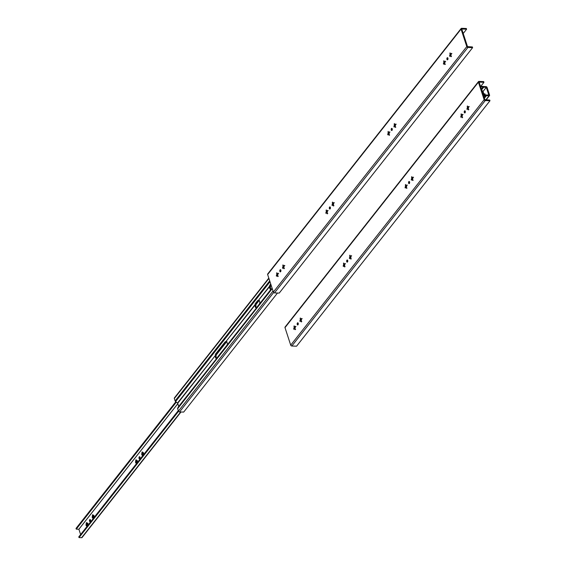 <?xml version="1.0" encoding="UTF-8"?>
<svg xmlns="http://www.w3.org/2000/svg" width="566" height="566" viewBox="0 0 566 566"><rect width="100%" height="100%" fill="white"/><g stroke="black" fill="none" stroke-linecap="round" stroke-linejoin="round"><path stroke-width="0.85" d="M406.996 188.103L406.084 187.544L406.31 188.245L406.473 187.056A1.104 0.573 -87.6 0 0 406.572 186.242L406.855 184.969L406.338 185.528A1.104 0.573 -87.6 0 0 406.048 185.358A1.104 0.573 -87.6 0 0 405.921 185.379L405.518 184.488L405.539 185.867A1.104 0.573 -87.6 0 0 405.433 186.681L405.15 187.954L405.666 187.396A1.104 0.573 -87.6 0 0 405.956 187.565A1.104 0.573 -87.6 0 0 406.084 187.544A1.104 0.573 92.4 0 1 405.886 187.403L405.666 187.396M461.771 116.872L462.174 117.763L462.16 116.384A1.104 0.573 -87.6 0 0 462.266 115.57L462.542 114.297L462.026 114.856A1.104 0.573 -87.6 0 0 461.736 114.686A1.104 0.573 -87.6 0 0 461.615 114.707L461.205 113.816L461.226 115.195A1.104 0.573 -87.6 0 0 461.12 116.009L460.844 117.282L461.354 116.723A1.104 0.573 -87.6 0 0 461.644 116.893A1.104 0.573 -87.6 0 0 461.771 116.872L462.684 117.431M467.962 109.019L468.365 109.91L468.351 108.531A1.104 0.573 -87.6 0 0 468.45 107.717L468.733 106.443L468.216 107.002A1.104 0.573 -87.6 0 0 467.926 106.832A1.104 0.573 -87.6 0 0 467.799 106.854L467.396 105.962L467.41 107.342A1.104 0.573 -87.6 0 0 467.311 108.156L467.028 109.429L467.544 108.87A1.104 0.573 -87.6 0 0 467.834 109.04A1.104 0.573 -87.6 0 0 467.962 109.019L468.874 109.578M465.266 111.247A1.082 0.566 -87.6 0 0 464.835 110.78A1.082 0.566 -87.6 0 0 464.226 111.842A1.082 0.566 -87.6 0 0 464.743 112.945A1.082 0.566 -87.6 0 0 465.266 112.379A1.082 0.566 -87.6 0 0 465.266 111.247M298.204 323.264A1.082 0.566 92.4 0 1 298.197 324.396A1.082 0.566 92.4 0 1 297.674 324.962A1.082 0.566 92.4 0 1 297.157 323.858A1.082 0.566 92.4 0 1 297.766 322.797A1.082 0.566 92.4 0 1 298.204 323.264M478.475 81.603L285.066 327.056A0.998 0.693 -141.8 0 0 284.995 327.636L290.719 345.154A0.998 0.693 -141.8 0 0 291.844 346.01L296.57 346.201L489.979 100.755L485.253 100.557A0.998 0.693 -141.8 0 1 484.135 99.701L478.412 82.183A0.998 0.693 -141.8 0 1 478.992 81.398L483.718 81.596L483.951 82.311L479.225 82.112M295.622 329.447L294.709 328.888L294.936 329.589L295.091 328.4A1.104 0.573 -87.6 0 0 295.197 327.587L295.473 326.313L294.964 326.872A1.104 0.573 -87.6 0 0 294.674 326.702A1.104 0.573 -87.6 0 0 294.546 326.724L294.143 325.832L294.157 327.212A1.104 0.573 -87.6 0 0 294.058 328.025L293.775 329.299L294.292 328.74A1.104 0.573 -87.6 0 0 294.582 328.91A1.104 0.573 -87.6 0 0 294.709 328.888A1.104 0.573 92.4 0 1 294.511 328.747L294.292 328.74M300.893 321.035L301.296 321.927L301.282 320.547A1.104 0.573 -87.6 0 0 301.381 319.733L301.664 318.46L301.147 319.019A1.104 0.573 -87.6 0 0 300.857 318.849A1.104 0.573 -87.6 0 0 300.73 318.87L300.327 317.979L300.348 319.358A1.104 0.573 -87.6 0 0 300.242 320.172L299.966 321.446L300.475 320.887A1.104 0.573 -87.6 0 0 300.765 321.056A1.104 0.573 -87.6 0 0 300.893 321.035L301.805 321.594M347.701 260.445A1.082 0.566 -87.6 0 0 347.262 259.978A1.082 0.566 -87.6 0 0 346.661 261.039A1.082 0.566 -87.6 0 0 347.177 262.143A1.082 0.566 -87.6 0 0 347.701 261.577A1.082 0.566 -87.6 0 0 347.701 260.445M350.396 258.216L350.8 259.108L350.779 257.728A1.104 0.573 -87.6 0 0 350.885 256.914L351.168 255.641L350.651 256.2A1.104 0.573 -87.6 0 0 350.361 256.03A1.104 0.573 -87.6 0 0 350.234 256.051L349.83 255.16L349.845 256.54A1.104 0.573 -87.6 0 0 349.746 257.353L349.463 258.627L349.979 258.068A1.104 0.573 -87.6 0 0 350.269 258.238A1.104 0.573 -87.6 0 0 350.396 258.216L351.309 258.775M344.206 266.07L344.609 266.961L344.595 265.581A1.104 0.573 -87.6 0 0 344.694 264.768L344.977 263.494L344.461 264.053A1.104 0.573 -87.6 0 0 344.17 263.883A1.104 0.573 -87.6 0 0 344.043 263.905L343.64 263.013L343.661 264.393A1.104 0.573 -87.6 0 0 343.555 265.206L343.279 266.48L343.788 265.921A1.104 0.573 -87.6 0 0 344.078 266.091A1.104 0.573 -87.6 0 0 344.206 266.07L345.119 266.628M409.579 181.919A1.082 0.566 -87.6 0 0 409.14 181.453A1.082 0.566 -87.6 0 0 408.532 182.514A1.082 0.566 -87.6 0 0 409.055 183.617A1.082 0.566 -87.6 0 0 409.579 183.051A1.082 0.566 -87.6 0 0 409.579 181.919M412.501 180.391L412.274 179.691A1.104 0.573 92.4 0 1 412.147 179.712A1.104 0.573 92.4 0 1 411.857 179.542L411.341 180.101L411.623 178.828A1.104 0.573 92.4 0 1 411.723 178.014L411.708 176.634L412.112 177.526A1.104 0.573 92.4 0 1 412.239 177.505A1.104 0.573 92.4 0 1 412.529 177.674L413.038 177.116L412.763 178.389A1.104 0.573 92.4 0 1 412.656 179.203L412.501 180.391L412.869 180.405M405.702 187.396L405.886 187.07A1.712 0.891 92.4 0 1 406.098 185.386M461.396 116.723L461.58 116.398A1.712 0.891 92.4 0 1 461.785 114.714M467.58 108.87L467.764 108.545A1.712 0.891 92.4 0 1 467.976 106.861M465.188 111.063A1.082 0.566 -87.6 0 0 465.125 112.691M298.056 324.714A1.082 0.566 92.4 0 1 298.126 323.08M489.979 100.755L489.746 100.041L484.871 99.729L479.147 82.219M294.327 328.74L294.511 328.414A1.712 0.891 92.4 0 1 294.723 326.731L294.157 327.212M300.518 320.887L300.695 320.561A1.712 0.891 92.4 0 1 300.907 318.877L300.348 319.358M347.623 260.261A1.082 0.566 -87.6 0 0 347.559 261.888M350.014 258.068L350.198 257.742A1.712 0.891 92.4 0 1 350.411 256.058L349.845 256.54M343.831 265.921L344.015 265.596A1.712 0.891 92.4 0 1 344.22 263.912L343.661 264.393M409.501 181.736A1.082 0.566 -87.6 0 0 409.437 183.37M411.892 179.542L412.076 179.217A1.712 0.891 92.4 0 1 412.289 177.533M468.216 107.002L469.242 106.67M467.764 108.545L467.53 108.163A1.104 0.573 92.4 0 1 467.636 107.356L467.983 106.847M467.948 109.026A1.104 0.573 92.4 0 1 467.764 108.877L467.544 108.87M413.187 180.25L412.274 179.691A1.104 0.573 92.4 0 1 412.076 179.549L411.857 179.542M412.529 177.674L413.555 177.342M406.338 185.528L407.364 185.195M344.192 266.077A1.104 0.573 92.4 0 1 344.015 265.928L343.788 265.921M344.015 265.596L343.781 265.213A1.104 0.573 92.4 0 1 343.88 264.4M350.382 258.223A1.104 0.573 92.4 0 1 350.198 258.075L349.979 258.068M300.879 321.042A1.104 0.573 92.4 0 1 300.702 320.894L300.475 320.887M294.964 326.872L295.99 326.54M300.695 320.561L300.468 320.179A1.104 0.573 92.4 0 1 300.567 319.373M294.511 328.414L294.278 328.032A1.104 0.573 92.4 0 1 294.377 327.226M480.888 86.202L483.951 82.311M412.076 179.217L411.843 178.835A1.104 0.573 92.4 0 1 411.949 178.028L411.723 178.014M411.949 178.028L412.289 177.519M462.026 114.856L463.052 114.523M461.58 116.398L461.347 116.016A1.104 0.573 92.4 0 1 461.446 115.202L461.792 114.7M461.757 116.879A1.104 0.573 92.4 0 1 461.58 116.73L461.354 116.723M405.886 187.07L405.433 186.681M405.652 186.688A1.104 0.573 92.4 0 1 405.758 185.874L406.105 185.372M345.486 263.721L344.461 264.053M350.198 257.742L349.746 257.353M349.965 257.36A1.104 0.573 92.4 0 1 350.071 256.554M351.677 255.867L350.651 256.2M302.173 318.686L301.147 319.019M483.704 96.156L484.086 95.626A1.302 0.906 38.2 0 0 484.163 94.89L483.138 91.756A1.302 0.906 38.2 0 0 482.572 90.984L481.829 90.411M480.675 86.895L483.06 86.994M483.803 86.527L480.442 86.181M482.211 91.466L483.399 95.102M484.857 99.673L488.196 99.97M485.005 95.718A1.082 0.566 92.4 0 1 485.069 94.083M481.397 89.103L483.442 86.513L486.053 86.619A0.891 0.616 -141.8 0 1 487.05 87.383L489.569 95.081A0.891 0.616 -141.8 0 1 489.045 95.788L486.435 95.675L484.397 98.265M484.114 94.741A1.082 0.566 92.4 0 1 484.715 93.8A1.082 0.566 92.4 0 1 485.154 94.267A1.082 0.566 92.4 0 1 485.147 95.399A1.082 0.566 92.4 0 1 484.623 95.965A1.082 0.566 92.4 0 1 484.171 95.463M481.631 89.817L483.675 87.228L486.286 87.334L488.826 95.053L486.201 94.961L486.435 95.675M484.163 97.55L486.201 94.961M483.017 91.487L486.286 87.334L483.031 91.515M483.675 87.228L483.442 86.513M388.729 134.446L389.132 135.338L389.118 133.958A1.104 0.573 -87.6 0 0 389.217 133.144L389.5 131.871L388.983 132.43A1.104 0.573 -87.6 0 0 388.693 132.26A1.104 0.573 -87.6 0 0 388.566 132.281L388.163 131.39L388.184 132.769A1.104 0.573 -87.6 0 0 388.078 133.583L387.795 134.85L388.311 134.298A1.104 0.573 -87.6 0 0 388.601 134.467A1.104 0.573 -87.6 0 0 388.729 134.446L389.641 135.005M445.329 64.333L444.416 63.774L444.65 64.474L444.805 63.279A1.104 0.573 -87.6 0 0 444.911 62.472L445.187 61.199L444.671 61.758A1.104 0.573 -87.6 0 0 444.381 61.581A1.104 0.573 -87.6 0 0 444.26 61.609L443.85 60.718L443.871 62.097A1.104 0.573 -87.6 0 0 443.765 62.904L443.489 64.177L443.999 63.625A1.104 0.573 -87.6 0 0 444.289 63.795A1.104 0.573 -87.6 0 0 444.416 63.774A1.104 0.573 92.4 0 1 444.225 63.633L443.999 63.625M451.519 56.48L450.607 55.921L450.833 56.621L450.996 55.433A1.104 0.573 -87.6 0 0 451.095 54.619L451.378 53.346L450.861 53.904A1.104 0.573 -87.6 0 0 450.571 53.735A1.104 0.573 -87.6 0 0 450.444 53.756L450.041 52.864L450.055 54.244A1.104 0.573 -87.6 0 0 449.956 55.058L449.673 56.331L450.189 55.772A1.104 0.573 -87.6 0 0 450.479 55.942A1.104 0.573 -87.6 0 0 450.607 55.921A1.104 0.573 92.4 0 1 450.409 55.779L450.189 55.772M447.918 58.149A1.082 0.566 -87.6 0 0 447.48 57.682A1.082 0.566 -87.6 0 0 446.871 58.737A1.082 0.566 -87.6 0 0 447.388 59.847A1.082 0.566 -87.6 0 0 447.911 59.281A1.082 0.566 -87.6 0 0 447.918 58.149M280.849 270.166A1.082 0.566 92.4 0 1 280.842 271.298A1.082 0.566 92.4 0 1 280.319 271.864A1.082 0.566 92.4 0 1 279.802 270.76A1.082 0.566 92.4 0 1 280.411 269.699A1.082 0.566 92.4 0 1 280.849 270.166M461.12 28.505L267.711 273.958A0.998 0.693 -141.8 0 0 267.64 274.538L273.364 292.049A0.998 0.693 -141.8 0 0 274.489 292.912L279.215 293.103L472.624 47.65L467.898 47.459A0.998 0.693 -141.8 0 1 466.78 46.603L461.057 29.085A0.998 0.693 -141.8 0 1 461.637 28.3L466.363 28.498L466.596 29.213L461.87 29.015M278.267 276.35L277.354 275.791L277.581 276.491L277.736 275.302A1.104 0.573 -87.6 0 0 277.842 274.489L278.118 273.215L277.609 273.774A1.104 0.573 -87.6 0 0 277.319 273.604A1.104 0.573 -87.6 0 0 277.191 273.626L276.788 272.734L276.802 274.114A1.104 0.573 -87.6 0 0 276.703 274.927L276.42 276.201L276.937 275.642A1.104 0.573 -87.6 0 0 277.227 275.812A1.104 0.573 -87.6 0 0 277.354 275.791A1.104 0.573 92.4 0 1 277.156 275.649L276.937 275.642M284.45 268.496L283.538 267.937L283.771 268.638L283.927 267.449A1.104 0.573 -87.6 0 0 284.026 266.636L284.309 265.362L283.792 265.921A1.104 0.573 -87.6 0 0 283.502 265.751A1.104 0.573 -87.6 0 0 283.375 265.772L282.972 264.881L282.993 266.261A1.104 0.573 -87.6 0 0 282.887 267.074L282.611 268.348L283.12 267.789A1.104 0.573 -87.6 0 0 283.41 267.959A1.104 0.573 -87.6 0 0 283.538 267.937A1.104 0.573 92.4 0 1 283.347 267.796L283.12 267.789M330.346 207.347A1.082 0.566 -87.6 0 0 329.907 206.88A1.082 0.566 -87.6 0 0 329.306 207.934A1.082 0.566 -87.6 0 0 329.822 209.045A1.082 0.566 -87.6 0 0 330.346 208.479A1.082 0.566 -87.6 0 0 330.346 207.347M333.041 205.118L333.445 206.01L333.431 204.63A1.104 0.573 -87.6 0 0 333.53 203.817L333.813 202.543L333.296 203.102A1.104 0.573 -87.6 0 0 333.006 202.932A1.104 0.573 -87.6 0 0 332.879 202.953L332.475 202.062L332.49 203.442A1.104 0.573 -87.6 0 0 332.391 204.255L332.108 205.522L332.624 204.97A1.104 0.573 -87.6 0 0 332.914 205.14A1.104 0.573 -87.6 0 0 333.041 205.118L333.954 205.677M326.851 212.972L327.254 213.863L327.24 212.476A1.104 0.573 -87.6 0 0 327.339 211.67L327.622 210.396L327.106 210.955A1.104 0.573 -87.6 0 0 326.815 210.778A1.104 0.573 -87.6 0 0 326.688 210.8L326.285 209.915L326.306 211.295A1.104 0.573 -87.6 0 0 326.2 212.101L325.924 213.375L326.433 212.823A1.104 0.573 -87.6 0 0 326.724 212.993A1.104 0.573 -87.6 0 0 326.851 212.972L327.764 213.531M392.224 128.822A1.082 0.566 -87.6 0 0 391.785 128.355A1.082 0.566 -87.6 0 0 391.177 129.416A1.082 0.566 -87.6 0 0 391.7 130.52A1.082 0.566 -87.6 0 0 392.224 129.954A1.082 0.566 -87.6 0 0 392.224 128.822M395.146 127.293L394.919 126.593A1.104 0.573 92.4 0 1 394.792 126.614A1.104 0.573 92.4 0 1 394.502 126.444L393.986 127.003L394.269 125.73A1.104 0.573 92.4 0 1 394.368 124.916L394.353 123.537L394.757 124.428A1.104 0.573 92.4 0 1 394.884 124.407A1.104 0.573 92.4 0 1 395.174 124.577L395.684 124.018L395.408 125.291A1.104 0.573 92.4 0 1 395.301 126.105L395.146 127.293L395.514 127.308M388.347 134.298L388.531 133.972A1.712 0.891 92.4 0 1 388.743 132.288M444.041 63.625L444.225 63.3A1.712 0.891 92.4 0 1 444.43 61.616M450.225 55.772L450.409 55.447A1.712 0.891 92.4 0 1 450.621 53.763M447.833 57.965A1.082 0.566 -87.6 0 0 447.77 59.593M280.701 271.609A1.082 0.566 92.4 0 1 280.771 269.982M472.624 47.65L472.391 46.936L467.516 46.631L461.792 29.121M276.972 275.642L277.156 275.317A1.712 0.891 92.4 0 1 277.368 273.633L276.802 274.114M283.163 267.789L283.347 267.463A1.712 0.891 92.4 0 1 283.552 265.779L282.993 266.261M330.268 207.163A1.082 0.566 -87.6 0 0 330.204 208.79M332.659 204.97L332.843 204.644A1.712 0.891 92.4 0 1 333.056 202.961L332.49 203.442M326.476 212.823L326.66 212.498A1.712 0.891 92.4 0 1 326.865 210.807L326.306 211.295M392.146 128.638A1.082 0.566 -87.6 0 0 392.082 130.265M394.537 126.444L394.721 126.119A1.712 0.891 92.4 0 1 394.934 124.435M450.861 53.904L451.887 53.572M450.409 55.447L450.175 55.065A1.104 0.573 92.4 0 1 450.281 54.251L450.628 53.749M394.905 126.6A1.104 0.573 92.4 0 1 394.721 126.451L394.502 126.444M395.832 127.152L394.919 126.593M395.174 124.577L396.2 124.244M388.983 132.43L390.009 132.097M326.837 212.979A1.104 0.573 92.4 0 1 326.66 212.83L326.433 212.823M326.66 212.498L326.426 212.116A1.104 0.573 92.4 0 1 326.525 211.302M333.027 205.125A1.104 0.573 92.4 0 1 332.843 204.977L332.624 204.97M277.609 273.774L278.635 273.442M283.347 267.463L283.113 267.081A1.104 0.573 92.4 0 1 283.212 266.268M277.156 275.317L276.923 274.935A1.104 0.573 92.4 0 1 277.029 274.121M463.221 33.493L466.596 29.213M394.721 126.119L394.488 125.737A1.104 0.573 92.4 0 1 394.594 124.923L394.368 124.916M394.594 124.923L394.934 124.421M444.671 61.758L445.697 61.425M444.225 63.3L443.992 62.918A1.104 0.573 92.4 0 1 444.091 62.104L444.437 61.602M388.715 134.453A1.104 0.573 92.4 0 1 388.538 134.305L388.311 134.298M388.531 133.972L388.078 133.583M388.297 133.59A1.104 0.573 92.4 0 1 388.403 132.777L388.75 132.274M328.131 210.623L327.106 210.955M332.843 204.644L332.391 204.255M332.61 204.262A1.104 0.573 92.4 0 1 332.716 203.449M334.322 202.77L333.296 203.102M284.818 265.588L283.792 265.921M259.759 303.581L256.235 308.046A2.604 1.351 92.4 0 1 255.209 304.911L255.181 303.751L257.693 300.56L258.733 300.447A2.604 1.351 92.4 0 1 259.759 303.581L270.739 289.636A2.604 1.351 92.4 0 1 269.713 286.502L269.678 285.342L270.732 284.005M259.553 304.048L272.09 288.158M271.093 289.431A2.604 1.351 92.4 0 1 270.456 286.538L270.994 284.804M283.998 267.173L283.432 267.888M333.466 204.743L332.935 205.069M327.311 212.2L326.745 212.922M277.489 293.032L183.674 412.09L179.556 411.921A0.998 0.693 -141.8 0 1 178.439 411.065L177.646 408.645A1.082 0.75 -141.8 0 1 177.71 408.029L178.714 406.423L177.696 403.289L175.594 401.556A1.082 0.75 -141.8 0 1 175.12 400.912L174.328 398.499A0.998 0.693 -141.8 0 1 174.399 397.912L268.808 278.104M215.37 354.981L215.342 354.295L225.204 341.779L226.244 341.673A2.604 1.351 92.4 0 1 227.27 344.807L216.403 358.596A2.604 1.351 92.4 0 1 215.377 355.462L177.505 403.034M269.706 286.021L258.365 300.412L269.713 286.502M227.065 345.274L256.391 308.067L227.27 344.807M256.589 307.833A2.604 1.351 92.4 0 1 255.952 304.94L256.384 303.348L258.315 300.893L259.469 300.475M255.202 304.43L225.876 341.638L255.209 304.911M216.757 358.384A2.604 1.351 92.4 0 1 216.12 355.49L216.552 353.899L225.834 342.119L226.987 341.701M178.693 406.671L216.559 358.618L178.714 406.423M92.789 517.805L93.277 516.921A1.104 0.573 92.4 0 1 93.376 516.114L93.128 515.343M93.673 517.777A1.104 0.573 92.4 0 1 93.51 517.642L93.206 517.628A1.104 0.573 -87.6 0 0 93.503 517.798A1.104 0.573 -87.6 0 0 93.623 517.777L93.376 518.35M139.852 458.616A1.082 0.566 92.4 0 1 139.915 456.981M142.285 454.986L142.774 454.102A1.104 0.573 92.4 0 1 142.88 453.295L142.632 452.524M143.177 454.958A1.104 0.573 92.4 0 1 143.007 454.816L142.71 454.809A1.104 0.573 -87.6 0 0 143 454.979A1.104 0.573 -87.6 0 0 143.127 454.958L142.88 455.531M86.598 525.658L87.086 524.774A1.104 0.573 92.4 0 1 87.192 523.967L86.945 523.196M87.489 525.63A1.104 0.573 92.4 0 1 87.32 525.489L87.023 525.481A1.104 0.573 -87.6 0 0 87.313 525.651A1.104 0.573 -87.6 0 0 87.44 525.63L87.192 526.203M136.102 462.839L136.59 461.955A1.104 0.573 92.4 0 1 136.689 461.148L136.441 460.37M136.986 462.811A1.104 0.573 92.4 0 1 136.823 462.67L136.519 462.663A1.104 0.573 -87.6 0 0 136.816 462.832A1.104 0.573 -87.6 0 0 136.937 462.811L137.057 462.818M90.418 519.8A1.082 0.566 -87.6 0 0 90.348 521.435M87.581 525.715L87.532 525.573A1.62 0.842 -87.6 0 0 87.73 524.003L87.893 523.125M93.765 517.862L93.723 517.72A1.62 0.842 -87.6 0 0 93.921 516.15L93.687 515.435A1.62 0.842 -87.6 0 0 93.673 515.407A1.62 0.842 -87.6 0 0 92.881 515.145L92.619 514.699L92.491 515.633A1.62 0.842 -87.6 0 0 92.293 517.204L92.527 517.918A1.62 0.842 -87.6 0 0 93.333 518.208M259.808 302.76L259.561 303.617A1.62 0.842 -87.6 0 0 259.355 304.31M139.993 457.165A1.082 0.566 92.4 0 1 139.993 458.297A1.082 0.566 92.4 0 1 139.469 458.863A1.082 0.566 92.4 0 1 138.953 457.76A1.082 0.566 92.4 0 1 139.554 456.698A1.082 0.566 92.4 0 1 139.993 457.165M142.83 455.389A1.62 0.842 -87.6 0 1 142.024 455.099L141.79 454.385A1.62 0.842 -87.6 0 1 141.988 452.814L142.123 451.88L142.377 452.319A1.62 0.842 -87.6 0 1 143.17 452.588A1.62 0.842 -87.6 0 1 143.184 452.616L143.417 453.331A1.62 0.842 -87.6 0 1 143.219 454.901L143.269 455.043M87.143 526.062A1.62 0.842 -87.6 0 1 86.336 525.772L86.103 525.057A1.62 0.842 -87.6 0 1 86.301 523.486L86.435 522.552L86.69 522.991A1.62 0.842 -87.6 0 1 87.482 523.26A1.62 0.842 -87.6 0 1 87.497 523.288L87.631 523.111M136.696 463.384L136.647 463.243A1.62 0.842 -87.6 0 1 135.84 462.953L135.607 462.231A1.62 0.842 -87.6 0 1 135.805 460.667L135.932 459.733L136.194 460.172A1.62 0.842 -87.6 0 1 136.986 460.441A1.62 0.842 -87.6 0 1 137 460.462L137.234 461.184A1.62 0.842 -87.6 0 1 137.036 462.747L137.078 462.896M176.337 402.129L76.254 529.139L78.893 529.267L80.62 534.552M90.496 519.991A1.082 0.566 -87.6 0 0 90.058 519.517A1.082 0.566 -87.6 0 0 89.449 520.578A1.082 0.566 -87.6 0 0 89.966 521.682A1.082 0.566 -87.6 0 0 90.489 521.116A1.082 0.566 -87.6 0 0 90.496 519.991M92.491 515.633L93.376 516.114M259.561 303.617L260.148 304.084M141.988 452.814L142.582 453.281A1.104 0.573 -87.6 0 0 142.476 454.095L142.774 454.102M142.476 454.095L141.79 454.385M142.024 455.099L142.71 454.809M143.644 452.949L143.382 452.942A1.104 0.573 -87.6 0 0 143.092 452.772A1.104 0.573 -87.6 0 0 142.965 452.793L142.377 452.319M86.301 523.486L86.888 523.953A1.104 0.573 -87.6 0 0 86.789 524.767L87.086 524.774M86.789 524.767L86.103 525.057M86.336 525.772L87.023 525.481M135.805 460.667L136.392 461.134A1.104 0.573 -87.6 0 0 136.286 461.941L136.59 461.955M136.286 461.941L135.607 462.231M92.527 517.918L93.206 517.628M137.46 460.802L137.198 460.795A1.104 0.573 -87.6 0 0 136.908 460.618A1.104 0.573 -87.6 0 0 136.781 460.639L136.194 460.172M181.007 411.977L82.084 537.516A0.891 0.616 -141.8 0 1 81.631 537.7L79.014 537.594L78.78 536.879L178.283 410.605M79.014 537.594L178.545 411.291M76.254 529.139L76.021 528.425L175.842 401.747M136.937 462.811L136.647 463.243M135.84 462.953L136.519 462.663M87.956 523.621L87.695 523.614A1.104 0.573 -87.6 0 0 87.405 523.444A1.104 0.573 -87.6 0 0 87.277 523.465L87.525 523.472M87.277 523.465L86.69 522.991M93.079 516.1A1.104 0.573 -87.6 0 0 92.973 516.914L93.277 516.921M94.147 515.775L93.885 515.76A1.104 0.573 -87.6 0 0 93.588 515.591A1.104 0.573 -87.6 0 0 93.468 515.612L93.715 515.619M93.468 515.612L92.881 515.145M92.973 516.914L92.293 517.204M284.995 327.636L478.412 82.183M290.719 345.154L484.135 99.701M406.678 188.259L406.31 188.245M467.735 106.663L467.183 106.641M467.672 108.665L466.929 108.637M468.556 109.733L468.188 109.719M343.916 265.716L343.18 265.687M344.8 266.784L344.439 266.77M350.106 257.863L349.364 257.834M350.991 258.931L350.623 258.917M300.603 320.681L299.867 320.653M301.487 321.757L301.119 321.736M294.419 328.535L293.676 328.506M295.303 329.603L294.936 329.589M291.844 346.01L485.253 100.557M412.048 177.335L411.496 177.314M462.365 117.587L462.005 117.572M405.794 187.19L405.051 187.162M461.481 116.518L460.745 116.49M461.552 114.516L460.993 114.495M411.984 179.337L411.241 179.309M343.986 263.714L343.428 263.692M350.17 255.86L349.618 255.839M300.673 318.686L300.114 318.658M294.483 326.532L293.931 326.511M405.864 185.188L405.306 185.167M485.946 99.722L489.045 95.788M267.64 274.538L461.057 29.085M273.364 292.049L466.78 46.603M389.323 135.161L388.955 135.147M450.387 53.565L449.828 53.544M450.317 55.567L449.574 55.539M451.201 56.635L450.833 56.621M326.561 212.618L325.825 212.583M327.445 213.686L327.084 213.672M332.751 204.765L332.009 204.736M333.636 205.833L333.268 205.819M283.248 267.584L282.512 267.555M284.132 268.652L283.771 268.638M277.064 275.437L276.321 275.409M277.948 276.505L277.581 276.491M274.489 292.912L467.898 47.459M394.693 124.237L394.141 124.216M445.01 64.489L444.65 64.474M388.439 134.092L387.696 134.064M444.126 63.42L443.39 63.385M444.197 61.418L443.638 61.397M394.629 126.239L393.886 126.211M326.632 210.616L326.073 210.594M332.815 202.762L332.263 202.741M283.318 265.581L282.759 265.56M277.128 273.435L276.576 273.413M388.509 132.09L387.951 132.069M270.024 284.91L270.888 284.946M175.594 401.556L269.996 281.748M177.696 403.289L215.377 355.462M255.521 303.312L256.384 303.348M257.452 300.857L258.315 300.893M224.971 342.083L225.834 342.119M215.688 353.863L216.552 353.899M177.71 408.029L272.112 288.221M174.328 398.499L268.921 278.451M175.12 400.912L269.713 280.87M177.646 408.645L272.239 288.603M179.556 411.921L273.654 292.509M178.439 411.065L273.024 291.016M78.893 529.267L177.83 403.707M216.184 355.038L226.57 341.85M256.016 304.487L259.058 300.624M270.52 286.085L271.149 285.278M92.407 515.378L93.149 515.414M141.656 454.555L142.399 454.583M141.91 452.559L142.653 452.595M85.968 525.227L86.711 525.255M86.223 523.232L86.959 523.267M135.472 462.408L136.208 462.436M135.72 460.413L136.463 460.448M81.631 537.7L180.703 411.963M78.865 529.245L177.816 403.671M216.191 354.974L226.549 341.836M256.023 304.43L259.03 300.61M270.527 286.021L271.142 285.243M92.152 517.374L92.895 517.402M489.505 95.604L486.251 99.736"/></g></svg>
